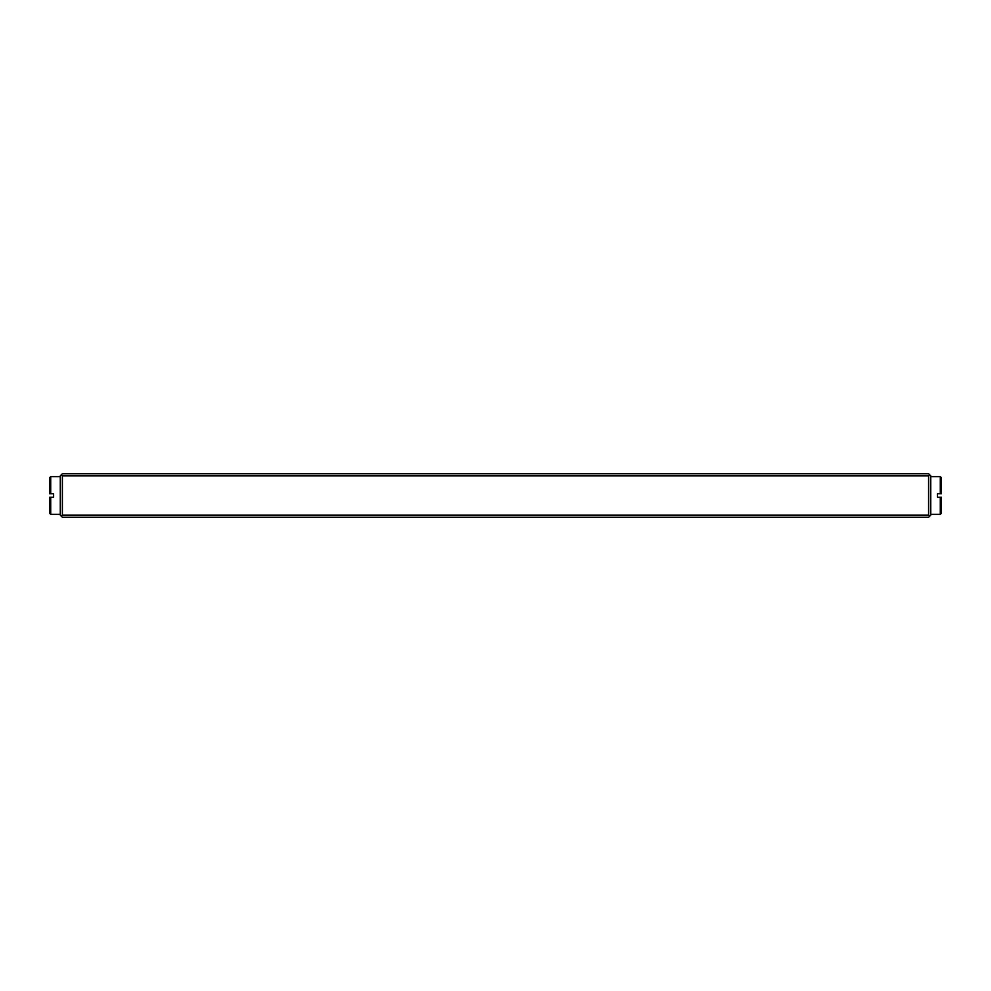 <?xml version="1.0" encoding="UTF-8"?>
<svg xmlns="http://www.w3.org/2000/svg" width="991" height="991" viewBox="0 0 991 991"><rect width="100%" height="100%" fill="white"/><g stroke="black" fill="none" stroke-linecap="round" stroke-linejoin="round"><path stroke-width="1.49" d="M930.71 515.159L928.617 517.265L62.383 517.265L60.29 515.159M62.383 515.085L928.617 515.085L928.617 475.915L62.383 475.915L62.383 515.085L61.306 516.175M60.29 475.841L62.383 473.735L928.617 473.735L930.71 475.841M928.617 475.915L929.694 474.825M61.306 474.825L62.383 475.915M929.694 516.175L928.617 515.085M49.55 493.753L49.55 477.798L50.714 476.646L50.714 493.753L49.55 493.753M50.714 497.247L50.714 514.354L49.55 513.202L49.55 497.247L53.613 497.247L53.613 493.753L50.714 493.753M50.714 514.354L60.29 514.354L60.29 476.646L50.714 476.646M940.286 493.753L940.286 476.646L941.45 477.798L941.45 493.753L937.387 493.753L937.387 497.247L941.45 497.247L941.45 513.202L940.286 514.354L940.286 497.247M940.286 476.646L930.71 476.646L930.71 514.354L940.286 514.354"/></g></svg>
